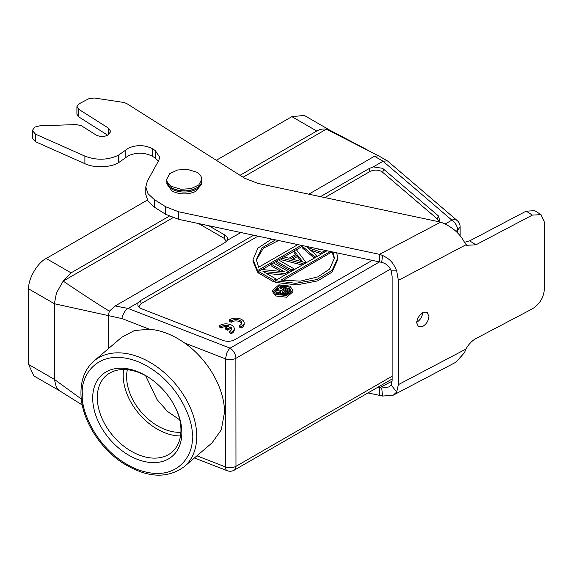 <?xml version="1.0" encoding="UTF-8"?>
<svg xmlns="http://www.w3.org/2000/svg" width="573" height="573" viewBox="0 0 573 573"><rect width="100%" height="100%" fill="white"/><g stroke="black" fill="none" stroke-linecap="round" stroke-linejoin="round"><path stroke-width="0.86" d="M92.697 398.056A53.769 36.393 49.4 0 1 148.966 377.607A53.769 36.393 49.4 0 1 176.434 409.695A53.769 36.393 49.4 0 1 181.849 432.773A53.769 36.393 49.4 0 1 137.269 459.317A53.769 36.393 49.4 0 1 92.697 398.056M149.539 377.987A50.46 34.158 -130.6 0 0 106.313 375.494A50.46 34.158 -130.6 0 0 97.295 397.54A50.46 34.158 -130.6 0 0 125.387 447.398A50.46 34.158 -130.6 0 0 171.936 452.161A50.46 34.158 -130.6 0 0 180.953 430.122A50.46 34.158 -130.6 0 0 176.147 409.072M123.646 369.528A50.46 34.158 -130.6 0 0 123.195 375.372A50.46 34.158 -130.6 0 0 180.502 435.96M127.342 369.714A46.32 31.357 -130.6 0 0 126.626 376.705A46.32 31.357 -130.6 0 0 180.896 432.278M282.51 292.839L285.49 291.113L286.772 291.858M282.16 292.624L282.16 291.421L285.49 289.494L285.49 291.113M285.49 289.494L288.176 291.048L284.136 293.168L282.181 292.645L282.16 291.421M280.655 286.701L281.708 286.092L290.131 290.955L285.92 293.39L283.621 293.885L281.665 293.569L280.584 292.739L280.741 291.413L275.04 289.945L276.265 289.236L281.436 290.597L284.416 288.871L280.655 286.701L280.655 288.319L283.012 289.687M201.682 178.389L201.753 179.335L198.802 184.95L190.938 188.675L180.817 189.255L171.85 186.483C168.92 184.75 167.237 182.68 166.793 180.273L166.714 179.335L169.672 173.712L177.53 169.988L187.658 169.407L196.625 172.179C199.554 173.913 201.238 175.983 201.682 178.389M290.131 292.38L290.131 290.955M285.92 294.637L285.92 293.39M289.651 292.853L287.302 294.207M284.86 294.837L284.86 293.791M283.621 294.966L283.621 293.885M282.374 294.98L282.374 293.777M281.665 294.945L281.665 293.569M281.164 294.902L280.949 293.154M280.949 294.773L280.584 292.739M280.584 294.364L280.398 292.022M280.398 292.946L275.04 291.564L275.04 289.945M201.76 179.335L201.76 180.681A17.519 10.113 180 0 1 196.625 187.837L195.987 188.202A16.617 9.598 180 0 1 172.487 188.202L171.85 187.837A17.519 10.113 180 0 1 166.793 181.627A17.519 10.113 180 0 1 166.714 180.681L166.714 179.335M292.645 259.283L297.373 256.546L301.205 261.496M290.912 291.02L288.606 288.455L283.406 287.073M280.655 287.216L275.241 289.823M275.04 290.103L274.603 291.012M278.55 240.51L263.344 248.245L256.389 260.006M282.976 280.498L332.096 251.855M334.388 258.896L332.096 252.141M196.625 187.837A17.519 10.113 180 0 1 171.85 187.837L172.487 188.202M297.373 254.928L302.773 261.897L290.704 258.781L297.373 254.928L297.373 256.546M288.606 286.837L291.027 290.232L285.956 294.622L276.909 293.591L274.488 290.21L279.538 285.812L288.606 286.837M297.881 244.607L258.638 267.262L256.324 259.676L261.904 247.937L275.534 239.872M332.949 252.034L334.41 258.108L329.625 269.031L317.793 276.895L300.295 281.142L280.863 280.097L330.399 251.497M201.61 182.006A17.369 10.027 180 0 1 201.61 182.035A17.369 10.027 180 0 1 190.881 191.296A17.369 10.027 180 0 1 171.957 189.126A17.369 10.027 180 0 1 166.865 182.035A17.369 10.027 180 0 1 166.865 182.006M464.502 242.336L469.674 240.861L475.912 244.814L532.367 215.104L541.041 214.646L544.35 222.038L544.35 289.308C543.634 297.716 539.637 304.227 532.367 308.847L475.912 338.557C471.901 340.806 468.592 344.301 465.985 349.05L398.371 384.633L398.371 280.355L396.681 270.864L391.137 270.821L392.125 276.408L392.125 380.687L391.137 385.013L389.06 386.918L381.697 388.021L379.505 387.799L392.118 381.152M475.912 244.814L466.701 245.294L464.409 242.193C459.532 233.061 451.631 226.378 440.694 222.138L379.505 254.34L382.592 255.436C390.32 259.44 392.971 262.226 396.681 270.864M422.824 326.381L418.39 326.61L416.707 322.843C417.087 318.559 419.121 315.236 422.824 312.872L427.25 312.643L428.933 316.411C428.561 320.701 426.52 324.024 422.824 326.381M273.292 262.857L288.498 271.638L285.168 273.557L262.957 271.437L275.899 278.908L273.672 280.197L258.466 271.416L261.804 269.489L284.337 271.795L271.072 264.139L273.292 262.857M278.485 259.856L293.691 268.637L291.464 269.919L276.258 261.145L278.485 259.856M281.45 258.144L283.671 256.862L289.036 258.251L296.449 253.968L294.049 250.867L296.277 249.584L305.552 261.789L302.587 263.501L281.45 258.144L281.45 259.77L302.265 265.041M317.234 248.703L320.429 249.835L319.813 249.255M324.375 250.222L324.827 250.659L321.861 252.371L307.25 247.364L316.676 255.372L314.448 256.654L302.207 246.161L303.017 245.695M289.895 286.092L292.853 290.21L286.615 295.589L275.62 294.336L272.669 290.21L278.901 284.838L289.895 286.092M271.688 239.056L257.936 248.123L253.001 259.655L257.556 270.592L257.556 272.211L253.022 261.267M301.305 245.33L257.556 270.592M337.719 258.129L337.719 259.748L331.939 272.182L317.7 280.877L296.793 284.91L275.104 282.339L275.104 280.72L295.775 283.327L316.747 279.603L332.147 270.356L337.733 258.129L336.723 252.836M275.104 280.72L326.975 250.773M166.865 182.035L166.865 183.926L171.957 191.017C179.8 194.784 187.794 194.892 195.937 191.339L201.61 183.926L201.61 182.035M391.137 385.013L396.681 391.996L393.372 395.112L455.965 362.172L464.409 352.767L465.985 349.05M469.674 240.861L526.129 211.151L534.802 210.692L541.041 214.646M396.681 391.996L398.371 384.633M393.372 395.112L382.592 396.072L379.505 395.363L379.505 387.799L377.578 387.391M280.92 271.444L271.072 265.757L271.072 264.139M288.498 272.984L288.498 271.638M285.168 274.911L285.168 273.557M284.76 275.14L266.316 273.378M275.899 280.261L275.899 278.908M275.104 280.992L273.672 281.816L273.672 280.197M273.672 281.816L258.466 273.035L258.466 271.416M291.234 271.409L276.258 262.763L276.258 261.145M291.464 269.919L291.464 271.273M293.691 269.99L293.691 268.637M302.587 264.855L302.587 263.501M305.552 261.789L305.552 263.143M295.582 254.469L294.049 252.492L294.049 250.867M324.827 252.013L324.827 250.659M321.861 253.724L321.861 252.371M321.568 253.896L310.444 250.079M316.676 256.718L316.676 255.372M314.448 258.008L314.448 256.654M314.262 258.115L302.207 247.78L302.207 246.161M292.853 291.858L286.658 297.215L275.62 295.954L272.669 291.836L272.669 290.21M302.207 246.433L296.42 249.771M294.049 251.139L283.993 256.948M281.45 258.416L278.714 259.992M276.258 261.41L273.529 262.993M271.072 264.411L262.198 269.532M258.466 271.688L257.556 272.211M184.305 466.615C166.772 479.386 145.764 477.853 121.275 462.024C97.804 446.195 80.621 416.764 80.958 392.469C81.044 379.133 85.37 368.661 93.943 361.047A69.483 47.029 49.4 0 1 158.041 367.608A69.483 47.029 49.4 0 1 196.725 436.261A69.483 47.029 49.4 0 1 184.305 466.615L212.06 442.865L221.264 429.879L224.48 412.51C224.817 388.58 207.813 359.013 184.442 342.883C172.731 334.754 161.02 330.191 149.309 329.203L122.171 318.631C121.455 316.454 125.752 308.926 128.13 308.467L137.914 302.788L140.385 300.632L253.66 235.231M226.844 352.939A8.273 3.775 -68.7 0 1 230.117 348.162C233.125 350.196 235.045 353.133 235.861 356.965L235.969 466.35C232.71 467.933 229.214 468.127 225.49 466.931L225.49 358.87L226.844 352.939M382.592 255.436L381.697 262.355C386.424 263.63 389.576 266.452 391.137 270.821M208.708 225.705L224.86 235.03C227.288 236.57 228.09 238.354 227.28 240.388L224.931 242.594L115.152 305.975L128.123 308.439L230.117 348.162L379.512 261.904L381.697 262.355M145.793 194.405L148.02 201.281L154.302 207.118L165.661 214.316L178.518 219.309L379.505 261.904L379.505 254.34L178.518 211.745L165.661 206.753L154.302 199.554L147.999 193.674L145.8 186.884L147.333 181.175L158.914 160.161L159.666 157.195L155.269 150.549L152.504 148.801L152.504 156.365L155.269 158.112L155.269 150.549M32.324 130.465L32.324 138.029L35.469 141.71L84.89 163.677C93.678 168.082 110.116 167.688 118.253 162.89L125.165 158.062L125.165 150.498L118.253 155.326C107.459 160.225 96.343 160.49 84.89 156.114L35.469 134.146L32.324 130.465L34.953 127.02L39.902 125.816L76.23 124.57L81.302 125.68L95.784 134.848C99.681 136.861 103.727 136.968 107.932 135.171L110.739 131.518L108.498 128.151L78.63 109.235L76.904 106.664L79.06 103.842L88.629 98.807L94.309 97.997L123.646 102.438L126.619 103.477L244.664 178.246L257.972 183.41L440.694 222.138M125.165 150.498L128.438 148.156C136.388 144.704 144.231 144.811 151.96 148.471L152.504 148.801M460.062 226.887L457.705 230.267L457.605 228.942C456.781 225.11 454.869 222.181 451.861 220.139A8.273 5.601 -49.4 0 1 457.24 220.605L387.735 161.12L378.065 155.534M392.125 378.989L234.257 470.139A8.273 8.273 0 0 1 227.116 470.684A8.273 3.775 -68.7 0 1 225.49 466.931L196.933 455.807M367.995 392.92L379.505 395.363M382.592 396.072L381.697 388.021M416.578 322.427C420.281 320.071 422.315 316.747 422.695 312.457M438.789 221.622L437.378 218.986L381.704 171.492C377.808 169.658 373.911 169.658 370.008 171.492L324.827 197.578M258.008 236.155L141.18 303.604L138.759 306.92M372.199 260.357L234.765 339.71C231.041 341.572 227.037 341.795 222.761 340.376L141.732 308.818L140.328 308.152L137.914 305.681L137.914 302.788M320.472 196.654L369.213 168.519L373.274 166.901L382.556 168.297L438.374 215.892L439.663 220.383L438.703 221.715M158.42 161.063L155.269 158.112M152.504 156.365L151.96 156.035C144.21 152.375 136.367 152.268 128.438 155.72L125.165 158.062M107.767 135.257L78.63 116.799L76.904 114.235L76.904 106.664M383.079 161.271L387.284 160.812M93.943 361.047L121.698 337.289L134.426 330.564L149.309 329.203M108.197 348.842L108.197 315.852L109.364 311.168C98.327 304.478 82.935 294.458 63.18 281.099L71.081 272.855L169.157 216.229M378.416 155.835L374.477 156.25L308.79 194.175M373.274 166.901L383.065 161.257L374.477 156.25M115.152 305.975L109.371 311.168M172.903 217.754L63.18 281.099L56.448 293.011L54.385 303.74L122.171 318.631M226.428 241.505L224.007 238.225L198.623 223.57M240.03 175.309L316.747 131.024C319.798 129.254 323 128.638 326.352 129.161L377.6 155.376M329.919 130.243L326.352 129.161L243.074 177.236M59.442 390.686L56.448 387.72L54.385 379.383L54.385 303.74L28.65 288.878C27.898 279.252 37.489 262.635 46.198 258.487L147.311 200.113M59.528 390.743L33.793 375.881L28.65 364.521L54.385 379.383L81.316 399.001M227.316 240.309L240.896 232.531M28.65 364.521L28.65 288.878M216.3 160.282L291.865 116.656L304.27 115.424L330.005 130.286M179.764 419.909L167.459 411.407L157.031 399.56L145.628 375.666M230.876 326.861L227.46 328.83L225.64 327.785L229.057 325.808A5.787 3.345 0 0 0 221.285 326.674L219.516 325.65A8.273 4.777 180 0 1 228.713 324.132A8.273 4.777 180 0 1 234.242 328.637A8.273 4.777 180 0 1 231.148 332.361L229.379 331.344A5.787 3.345 0 0 0 231.764 328.637A5.787 3.345 0 0 0 230.876 326.861L230.876 328.207L227.46 330.184L227.46 328.83M227.46 330.184L225.64 329.131L225.64 327.785M227.424 326.753A5.787 3.345 0 0 0 221.285 328.021L221.285 326.674M221.285 328.021L219.516 327.004L219.516 325.65M234.242 328.637L234.242 329.991A8.273 4.777 180 0 1 231.148 333.715L231.148 332.361M231.148 333.715L229.379 332.691L229.379 331.344M231.642 329.317A5.787 3.345 0 0 0 230.876 328.207M241.068 326.639L239.299 325.614A5.787 3.345 0 0 0 241.684 322.914A5.787 3.345 0 0 0 237.68 319.734A5.787 3.345 0 0 0 231.206 320.944L229.436 319.927A8.273 4.777 180 0 1 238.633 318.409A8.273 4.777 180 0 1 244.162 322.914A8.273 4.777 180 0 1 241.068 326.639L241.068 327.985L239.299 326.968L239.299 325.614M241.562 323.587A5.787 3.345 0 0 0 237.115 320.995A5.787 3.345 0 0 0 231.206 322.298L231.206 320.944M231.206 322.298L229.436 321.274L229.436 319.927M244.162 322.914L244.162 324.261A8.273 4.777 180 0 1 241.068 327.985M398.371 280.355L465.985 244.771M184.442 342.883L225.49 358.87C229.214 360.066 232.71 359.873 235.969 358.29L390.356 269.152M526.129 211.151L532.367 215.104M192.134 436.776C194.34 453.444 177.881 484.522 137.269 469.445C96.665 452.892 80.206 408.993 82.412 394.052C80.206 377.385 96.665 346.307 137.269 361.384C177.881 377.936 194.34 421.835 192.134 436.776M118.253 162.89L118.253 155.326M118.919 154.968L118.919 162.539M392.125 376.196L235.969 466.35L235.861 467.561L234.221 470.075M455.922 231.306L457.705 230.267L457.705 233.089M141.18 303.604L140.385 300.632M445.314 223.921L451.861 220.139L383.065 161.257M369.213 168.519L370.008 171.492M382.714 172.201L383.709 169.107M437.378 218.986L438.374 215.892M178.518 219.309L178.518 211.745M165.661 214.316L165.661 206.753M154.302 207.118L154.302 199.554M84.89 163.677L84.89 156.114M35.469 141.71L35.469 134.146M108.498 134.848L108.498 128.151M78.63 116.799L78.63 109.235M379.598 159.201L383.151 161.228M224.007 238.225L224.86 235.03M46.198 258.487L71.081 272.855M291.865 116.656L316.747 131.024M253.015 259.655L253.015 261.274M460.133 235.854L460.133 226.894A8.273 8.273 0 0 0 457.24 220.605M145.793 186.884L145.793 194.448M227.116 470.684L194.426 457.956M329.711 130.135L367.121 149.768M82.254 404.989L59.255 390.571M292.853 291.836L292.853 290.21"/></g></svg>
